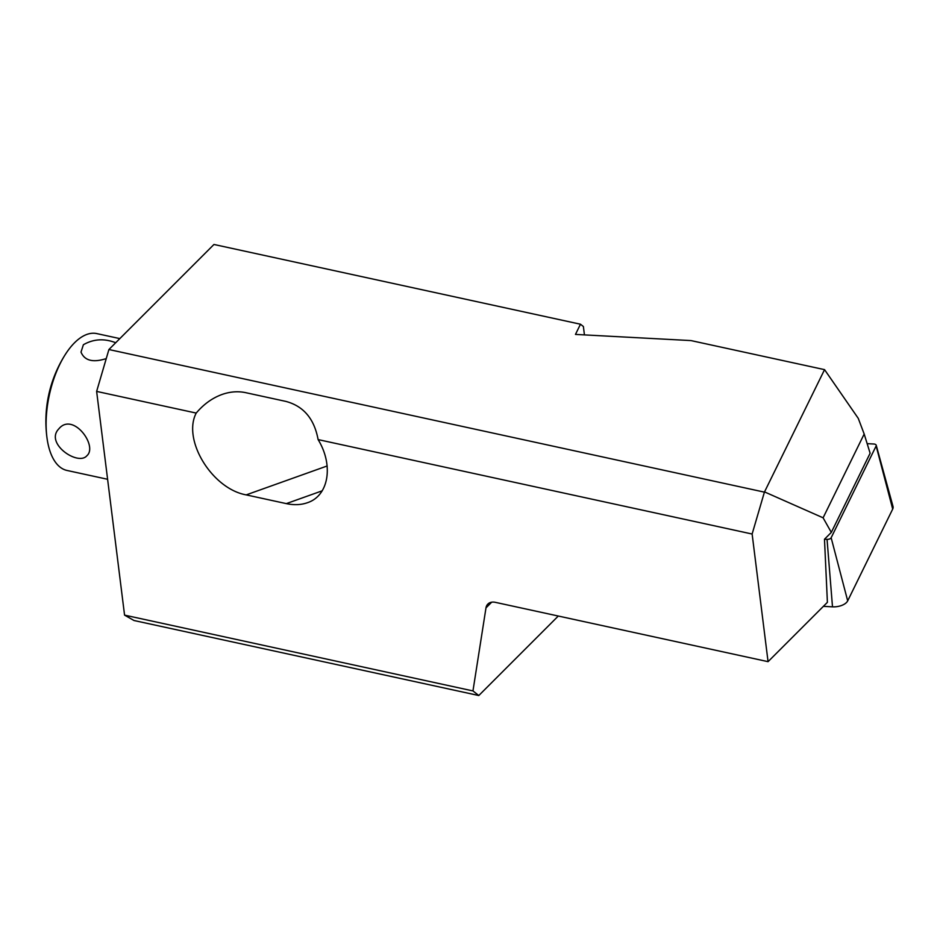 <?xml version="1.0" encoding="UTF-8"?>
<svg xmlns="http://www.w3.org/2000/svg" width="940" height="940" viewBox="0 0 940 940"><rect width="100%" height="100%" fill="white"/><g stroke="black" fill="none" stroke-linecap="round" stroke-linejoin="round"><path stroke-width="1.41" d="M115.691 342.736C104.269 338.271 93.507 338.94 83.39 344.733L81.005 352.101C84.577 360.678 92.99 362.84 106.255 358.587M58.35 429.369C45.308 443.962 78.231 466.123 86.868 455.747C98.077 446.206 73.531 412.39 59.349 428.24L58.35 429.369M107.606 479.282L67.01 470.458A70.03 33.311 -77.7 0 1 47 437.946A70.03 33.311 -77.7 0 1 65.083 354.85A70.03 33.311 -77.7 0 1 74.507 342.806A70.03 33.311 -77.7 0 1 96.785 333.594L119.827 338.6M575.468 334.417L690.994 340.586L824.556 369.643L764.408 492.137L108.911 349.527L213.956 244.471L580.473 324.218L575.468 334.417M108.911 349.527L96.632 391.404L196.213 413.071C203.675 404.235 212.264 398.043 221.981 394.495C230.077 391.639 237.984 391.04 245.681 392.662L285.819 401.392C303.526 406.092 314.289 418.829 318.108 439.591L752.129 534.026L764.408 492.137M96.632 391.404L124.562 615.124L472.961 690.923L485.98 607.898A12.455 8.801 -135 0 1 487.86 604.067A12.455 8.801 -135 0 1 495.345 602.34L768.062 661.666L827.4 602.329L824.486 539.231L831.312 532.393L870.123 453.233L864.177 434.022L823.099 517.811L764.596 491.937M768.062 661.666L752.129 534.026M318.108 439.591C333.876 465.394 328.73 495.803 307.404 502.724C301.047 504.956 294.02 505.25 286.324 503.617L246.198 494.887C212.029 488.8 182.149 439.885 196.213 413.071M864.177 434.022L858.255 418.347L824.556 369.643M823.099 517.811L831.312 532.393M584.433 334.899L583.388 326.521L580.473 324.218M472.961 690.923L478.801 695.53L558.289 616.029M124.562 615.124L133.985 620.506L478.801 695.53M876.221 445.243A3.349 1.751 -7.1 0 1 876.139 445.96L892.695 509.069A12.455 6.51 -7.1 0 0 893 506.402L876.221 445.243A3.349 1.751 -7.1 0 0 873.8 444.009L867.162 443.656M824.486 539.231L827.047 539.36L832.499 606.841L823.381 606.347M832.499 606.841A12.455 6.51 -7.1 0 0 847.692 600.86L892.695 509.069M827.047 539.36A3.349 1.751 -7.1 0 0 831.148 537.751L847.692 600.86M876.139 445.96L831.148 537.751M485.98 607.898L491.69 602.188M327.167 465.97L246.198 494.887M322.244 490.798L286.324 503.617M65.083 354.85A124.503 124.503 0 0 0 47 437.946"/></g></svg>

